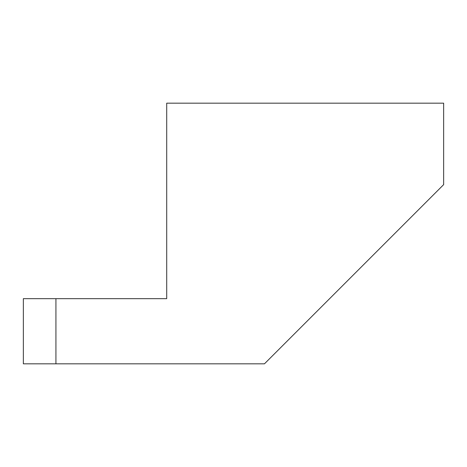 <?xml version="1.0" encoding="UTF-8"?>
<svg xmlns="http://www.w3.org/2000/svg" width="467" height="467" viewBox="0 0 467 467"><rect width="100%" height="100%" fill="white"/><g stroke="black" fill="none" stroke-linecap="round" stroke-linejoin="round"><path stroke-width="0.7" d="M55.929 363.828L23.35 363.828L23.35 298.664L55.929 298.664L55.929 363.828L264.45 363.828L443.65 184.628L443.65 103.172L166.707 103.172L166.707 298.664L55.929 298.664"/></g></svg>
